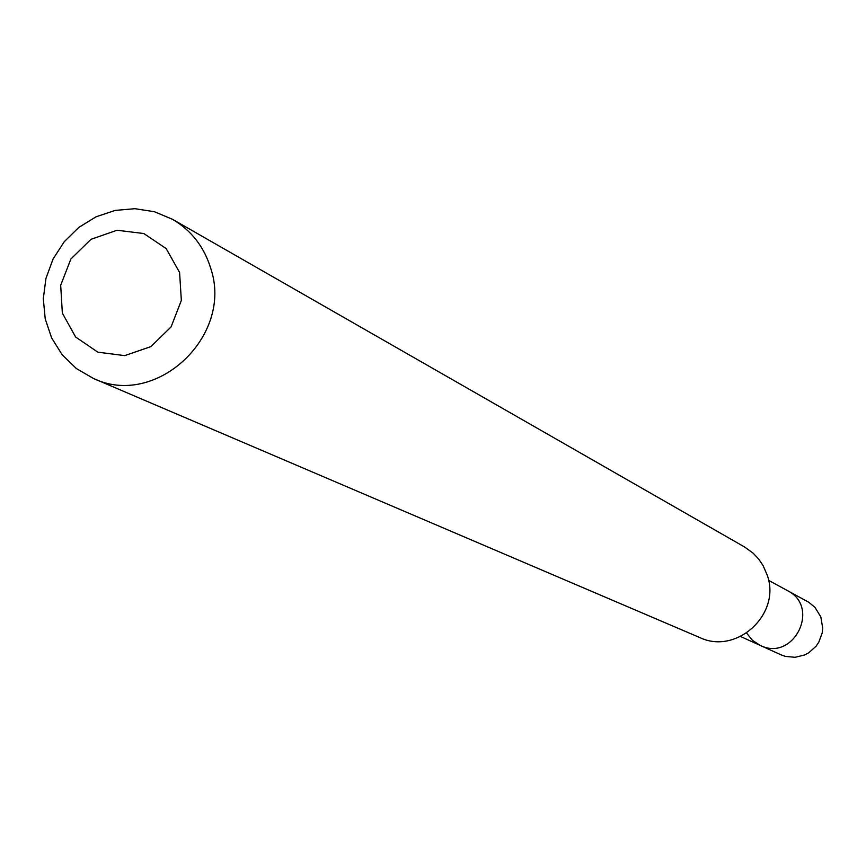 <?xml version="1.0" encoding="UTF-8"?>
<svg xmlns="http://www.w3.org/2000/svg" width="866" height="866" viewBox="0 0 866 866"><rect width="100%" height="100%" fill="white"/><g stroke="black" fill="none" stroke-linecap="round" stroke-linejoin="round"><path stroke-width="1.3" d="M768.575 580.339L787.421 590.601C821.033 607.098 793.57 662.252 760.142 645.376L752.424 640.299L746.622 633.1M780.905 654.783L785.462 656.406L795.075 657.305L804.492 655.01L808.801 652.737L816.064 646.22L818.814 642.161L822.18 632.992L822.7 628.121L820.838 616.96L814.993 607.402L808.833 602.303L787.421 590.601C821.033 607.098 793.57 662.252 760.142 645.376L780.905 654.783M93.344 378.399L699.685 637.517C736.522 655.313 781.305 614.221 767.298 575.327L763.098 565.595L758.659 559.025L753.236 553.255L744.717 547.074L172.561 219.336L154.429 211.726L134.944 208.695L115.146 210.416L96.083 216.781L78.795 227.422L64.192 241.776L53.043 259.075L45.952 278.397L43.3 298.694L45.227 318.915L51.635 337.946L62.19 354.789L76.349 368.526L93.344 378.399C155.967 408.817 233.896 335.878 210.665 268.135C204.03 246.713 191.321 230.443 172.561 219.336M179.587 272.476L166.175 248.596L143.832 233.539L116.997 230.248L90.984 239.33L70.904 258.956L60.685 285.271L62.352 313.102L75.591 336.971L97.826 352.17L124.693 355.623L150.846 346.627L171.078 326.926L181.34 300.437L179.587 272.476M740.603 636.521L760.142 645.376"/></g></svg>

